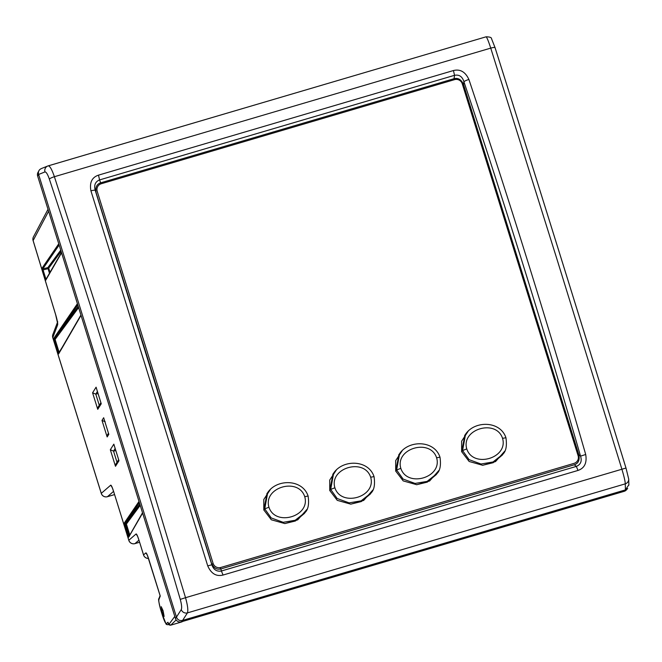 <?xml version="1.0" encoding="UTF-8"?>
<svg xmlns="http://www.w3.org/2000/svg" width="662" height="662" viewBox="0 0 662 662"><rect width="100%" height="100%" fill="white"/><g stroke="black" fill="none" stroke-linecap="round" stroke-linejoin="round"><path stroke-width="0.99" d="M627.667 488.473L626.36 489.946A4.766 4.692 -144.2 0 1 624.192 491.32L181.421 621.8A4.766 4.692 -144.2 0 1 175.488 618.614L37.643 176.034A4.766 4.692 -144.2 0 1 38.057 172.294L38.876 170.879M625.408 489.905A4.957 4.882 35.8 0 0 625.424 489.897L182.621 620.393L625.408 489.905L624.192 491.32M181.421 621.8L182.638 620.385A4.957 4.882 35.8 0 0 182.638 620.385C179.642 621.03 177.59 619.93 176.464 617.083A4.957 4.882 35.8 0 0 176.464 617.083L38.611 174.47L176.464 617.067L175.488 618.614M37.643 176.034L38.611 174.487A4.957 4.882 35.8 0 0 38.611 174.487C37.916 171.491 38.992 169.472 41.838 168.396M138.937 540.175L134.982 543.61L139.583 542.261L134.982 543.61A4.957 0.695 73.6 0 1 134.949 543.626A4.957 4.915 -130.9 0 1 128.825 540.266A4.957 0.53 162.7 0 0 128.809 540.341A4.957 0.53 162.7 0 0 128.867 540.391M113.558 491.386L107.443 496.69L114.559 494.588L107.41 496.707A4.957 0.695 -106.4 0 0 107.443 496.69A4.957 4.915 -130.9 0 1 101.286 493.347A4.957 0.53 162.7 0 0 101.269 493.422A4.957 0.53 162.7 0 0 101.327 493.471M160.113 595.601L148.702 558.943C147.386 554.88 146.443 552.853 145.888 552.869L143.555 554.888A4.957 0.53 162.7 0 0 143.538 554.963A4.957 4.957 0 0 0 148.495 558.438A4.957 4.915 -130.9 0 1 143.555 554.888L138.929 540.018C137.613 535.955 136.678 533.936 136.115 533.944L128.825 540.266L113.55 491.229C112.234 487.166 111.299 485.138 110.736 485.155L112.044 487.273M57.536 322.311A4.957 4.857 20.8 0 0 57.635 324.877C57.892 323.404 57.238 320.003 55.674 314.665L55.691 314.731M124.241 523.079L124.605 524.966L126.425 524.014A0.745 0.736 36.4 0 0 125.557 523.501L125.11 523.592A0.745 0.736 -145.7 0 1 124.241 523.079L139.003 501.457M127.981 535.806L128.643 537.205L129.065 536.311L128.693 535.508L127.981 535.806L124.605 524.966M59.133 245.048L42.848 268.838L41.954 268.333L45.686 280.299A0.745 0.736 30 0 1 45.752 279.72L61.467 252.52M162.231 612.267L164.126 616.446L163.117 610.852L161.222 606.673L162.231 612.267M168.098 622.628L169.025 624.233L174.801 616.413M170.622 625.185L170.697 625.185C169.265 625.325 168.371 624.407 168.016 622.446M176.15 619.955L170.738 625.16L169.025 624.233M589.271 501.631L558.761 510.601M558.38 510.716L589.387 501.581M145.888 552.869L147.196 554.988M138.962 540.134L143.538 554.963A4.957 0.53 162.7 0 0 143.596 555.013M136.115 533.944L137.423 536.063M168.76 624.167L168.131 624.696C166.799 624.713 166.071 624.39 165.93 623.72L161.205 611.415A10.915 1.349 -106.5 0 1 158.88 599.64L160.254 596.04M182.505 621.486L181.934 621.858M52.828 337.761A4.957 0.53 -17.3 0 1 52.77 337.711A4.957 0.53 -17.3 0 1 52.786 337.628A4.957 4.857 -159.2 0 1 52.869 334.467A4.957 4.957 0 0 0 52.77 337.711L101.269 493.422A4.957 4.957 0 0 0 103.636 496.31L103.686 496.285M33.15 240.637L33.125 240.571A4.957 4.882 -152.2 0 1 33.464 236.839M101.087 403.249L96.089 387.179L92.589 392.789L97.736 409.323L101.253 403.762M96.288 387.824L96.089 387.179M97.413 391.499L95.791 394.13L92.589 392.789M99.267 405.293L95.791 394.13L98.059 393.576M98.191 406.981L97.736 409.323M108.659 433.784L103.661 417.739L101.998 420.411L107.153 436.953L108.825 434.305M103.868 418.384L103.661 417.739M105.2 421.752L101.998 420.411M107.608 434.611L107.153 436.953M114.03 444.79L113.831 444.152L110.331 449.755L115.478 466.296L118.995 460.735L113.831 444.152M115.155 448.472L113.533 451.103L110.331 449.755M117.009 462.258L113.533 451.103L115.8 450.549M118.837 460.222L118.995 460.735M115.941 463.954L115.478 466.296M139.384 502.681L125.11 523.592L128.693 535.508L129.495 536.137M77.785 304.934L54.458 338.919L58.877 353.111L58.628 353.897L62.633 347.078A0.745 0.736 -149.9 0 1 62.691 346.499L58.868 353.111M59.158 352.532A0.745 0.736 31.9 0 0 59.117 352.316L55.111 339.44A0.745 0.736 36.4 0 0 54.458 338.919L53.796 338.39L54.143 340.169L58.628 353.897M45.024 278.901L45.761 278.594L46.133 279.397M46.572 278.305L45.761 278.594L43.063 269.914L48.053 268.689L47.854 267.613L42.848 268.838L43.063 269.914L42.318 270.22M49.476 273.274L48.053 268.689L48.74 268.118A0.745 0.736 36.4 0 0 47.854 267.613L60.73 250.153M100.649 182.844L454.074 78.687C458.261 77.694 461.414 79.655 463.541 84.579L578.845 454.769C579.854 460.082 578.356 463.417 574.326 464.774L220.901 568.923C216.722 569.924 213.561 567.963 211.443 563.039L96.139 192.849C95.121 187.528 96.627 184.193 100.649 182.844L99.581 179.915C95.254 181.678 93.805 185.161 95.237 190.375A2926.015 94.153 72.5 0 0 211.848 564.785C213.586 569.734 216.764 571.803 221.389 571L222.92 574.715A4.957 0.695 -106.4 0 1 223.02 575.055C216.242 576.71 211.153 573.648 207.736 565.878L211.848 564.785L211.443 563.039M578.845 454.769L580.541 456.135L585.704 454.496C587.103 462.887 584.529 468.208 577.976 470.45A4.957 0.695 73.6 0 0 577.868 470.111L576.345 466.396C580.723 464.55 582.13 461.124 580.541 456.135A2926.015 905.98 -105.3 0 0 463.921 81.724C462.349 76.56 459.213 74.417 454.537 75.311L453.52 70.875A4.957 0.695 73.6 0 0 453.42 70.544C460.198 68.873 465.353 71.852 468.895 79.457A4.957 0.844 161.5 0 0 463.921 81.724L463.541 84.579M454.074 78.687L454.537 75.311L99.581 179.915L98.564 175.48A4.957 0.695 -106.4 0 0 98.464 175.149L453.42 70.544M96.139 192.849L95.237 190.375A4.957 0.861 -17.2 0 0 90.926 190.846C89.403 182.613 91.91 177.383 98.464 175.149M90.926 190.846L207.736 565.878M585.704 454.496C549.137 327.789 510.203 202.779 468.895 79.457M176.464 617.083L181.272 609.578A4.957 4.742 32.7 0 0 187.429 612.888L625.267 483.856C625.267 481.638 624.134 476.723 621.866 469.118L556.477 257.634L490.741 48.119C488.357 40.812 486.793 37.047 486.032 36.824L48.318 165.823M486.057 36.815L47.772 166.005A4.957 4.833 68.2 0 1 48.194 165.856C49.824 165.814 51.893 169.431 54.4 176.713L121.51 385.814L185.525 597.703L180.263 599.383A2959.777 669.232 -105.9 0 0 49.352 179.088C47.664 174.247 46.199 171.863 44.966 171.93L38.611 174.47M182.621 620.393L187.429 612.888C188.298 610.414 187.669 605.349 185.525 597.703L625.979 468.034M47.772 166.005L41.541 168.496M628.867 484.774L625.424 489.897L625.267 483.856A4.957 4.857 -1.5 0 0 628.718 479.172M263.824 509.972L266.993 493.554M304.371 513.464L295.409 520.994L284.768 523.592M268.929 507.2C275.301 526.878 310.643 516.459 304.727 496.649C298.347 476.971 263.004 487.381 268.929 507.2L264.742 508.879L263.865 510.104M461.654 451.674L464.823 435.248M502.201 455.158L493.24 462.688L482.598 465.295M466.76 448.894C473.14 468.572 508.474 458.162 502.557 438.343C496.177 418.674 460.835 429.084 466.76 448.894L462.581 450.574L461.695 451.798M395.711 471.104L398.88 454.686M436.258 474.596L427.296 482.126L416.655 484.725M400.816 468.332C407.196 488.01 442.53 477.592 436.614 457.781C430.234 438.103 394.891 448.522 400.816 468.332L396.637 470.012L395.752 471.236M329.767 490.542L332.936 474.116M370.315 494.026L361.353 501.556L350.711 504.163M334.873 487.762C341.253 507.44 376.587 497.03 370.67 477.211C364.29 457.541 328.948 467.951 334.873 487.762L330.694 489.441L329.808 490.666M574.062 463.367L220.794 567.475A6.198 6.099 -144.2 0 1 213.073 563.321L97.223 191.368A6.198 6.099 -144.2 0 1 101.278 183.746L454.546 79.639A6.198 6.099 -144.2 0 1 462.266 83.793L578.116 455.746A6.198 6.099 -144.2 0 1 574.062 463.367M402.198 450.69L395.677 460.603L395.694 471.054L403.199 480.91L416.77 484.725L429.621 480.984L438.815 470.55M336.255 470.119L329.734 480.041L329.75 490.492L337.256 500.348L350.827 504.163L363.678 500.422L372.872 489.988M270.311 489.557L263.79 499.471L263.807 509.922L271.312 519.778L284.883 523.592L297.726 519.852L306.928 509.417M468.142 431.252L461.621 441.173L461.637 451.625L469.143 461.48L482.714 465.295L495.565 461.555L504.758 451.12M220.794 567.475L220.28 568.186M103.628 496.26L103.636 496.31A4.957 4.957 0 0 0 107.41 496.707M57.635 324.877L52.786 337.628L101.286 493.347L110.736 485.155M48.607 211.244L33.125 240.571L55.674 314.665M161.205 611.415L162.24 614.733A10.915 1.349 -106.5 0 0 166.361 623.645L167.966 622.255M142.62 513.083L128.643 537.205M81.029 315.335L62.633 347.078M78.24 306.39L58.852 332.68A0.745 0.736 -145.7 0 1 57.983 332.175L53.796 338.39M57.983 332.175L77.404 303.709M41.954 268.333L58.752 243.798M61.558 252.826L45.686 280.299M168.926 624.44L168.206 624.647A1.49 1.473 -130.9 0 1 166.361 623.645M113.583 491.345L128.809 540.341A4.957 4.957 0 0 0 134.949 543.626M161.197 611.44C158.88 602.867 158.11 598.622 158.905 598.688L158.905 598.688A1.49 1.456 20.8 0 0 158.88 599.64M182.075 621.817L170.738 625.16M125.755 524.577L129.107 535.343L129.537 535.194M129.752 534.813L126.467 524.279M140.203 505.329L126.425 524.014M125.557 523.501L139.839 504.138M59.026 352.118L58.008 352.573M55.161 339.714L54.143 340.169M78.612 307.582L55.111 339.44M59.117 352.316L62.062 347.583M61.103 251.361L48.74 268.118M50.022 272.33L48.789 268.391M574.326 464.774L576.345 466.396L221.389 571L220.901 568.923M577.976 470.45L223.02 575.055M49.352 179.088A4.957 0.894 161.7 0 1 54.4 176.713L490.741 48.119A4.957 0.902 162.5 0 1 495.068 47.689C538.934 186.485 582.568 326.598 625.987 468.017L628.718 479.098L628.875 485.163M181.272 609.578C182 607.898 181.661 604.497 180.263 599.383M47.738 166.013A4.957 4.833 68.2 0 0 44.966 171.93M625.971 468.009A2959.777 161.462 73 0 0 495.077 47.738A4.957 0.902 162.5 0 0 495.068 47.689L491.51 38.653C491.552 37.469 489.731 36.857 486.049 36.815M305.099 512.454C308.244 509.426 309.245 503.956 308.103 496.037C302.493 478.924 276.84 478.717 267.721 492.536L264.742 508.879L271.213 517.941L283.187 522.31L295.202 520.266L305.124 512.421L304.239 513.646M304.727 496.649L308.095 496.037M465.56 434.231L462.581 450.574L469.052 459.643L481.017 464.012L493.041 461.968L502.954 454.124C506.074 451.128 507.075 445.65 505.933 437.739C500.323 420.627 474.671 420.42 465.552 434.231M502.557 438.343L505.925 437.739M436.614 457.781L439.982 457.169C434.38 440.056 408.727 439.849 399.608 453.669L396.637 470.012L403.108 479.073L415.074 483.442L427.098 481.398L437.011 473.553L436.126 474.778M370.67 477.211L374.038 476.607C368.436 459.494 342.784 459.287 333.665 473.098L330.694 489.441L337.157 498.503L349.131 502.88L361.154 500.836L371.068 492.991L370.182 494.208M213.073 563.321L212.56 564.041M137.481 535.997L138.912 540.093M112.101 487.207L113.533 491.303M147.254 554.922L160.146 595.825M158.905 598.688L160.08 595.61M168.934 624.456L168.123 624.696M182.017 621.85L170.688 625.185M57.445 322.419L52.869 334.467M57.718 321.715L57.478 322.791L55.649 314.707L33.1 240.62A4.957 4.957 0 0 1 33.456 236.855L48.003 209.3M96.172 387.51L101.154 403.506M100.905 402.711L98.166 407.031M103.744 418.07L108.725 434.049M108.477 433.246L107.575 434.661M113.914 444.483L118.895 460.479M118.647 459.685L115.908 464.004M142.529 512.777L129.057 536.319M80.938 315.029L62.691 346.499M267.705 492.569L266.819 493.794M465.535 434.264L464.65 435.488M502.069 455.34L502.954 454.115M399.591 453.702L398.706 454.926M436.994 473.587C440.131 470.558 441.132 465.088 439.99 457.169M333.648 473.131L332.763 474.356M371.051 493.016C374.187 489.988 375.188 484.518 374.047 476.607"/></g></svg>
